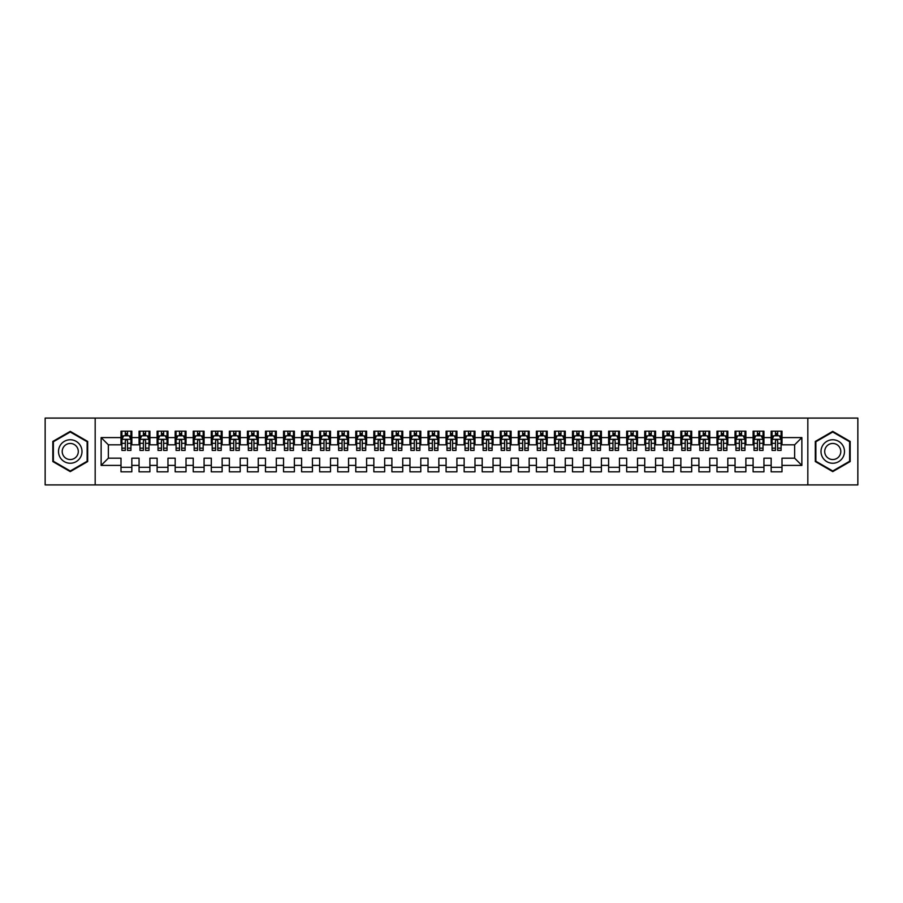 <?xml version="1.0" encoding="UTF-8"?>
<svg xmlns="http://www.w3.org/2000/svg" width="903" height="903" viewBox="0 0 903 903"><rect width="100%" height="100%" fill="white"/><g stroke="black" fill="none" stroke-linecap="round" stroke-linejoin="round"><path stroke-width="1.35" d="M807.824 484.911L857.85 484.911L857.85 418.089L807.824 418.089L807.824 484.911L95.176 484.911L95.176 418.089L45.15 418.089L45.15 484.911L95.176 484.911M807.824 418.089L95.176 418.089M101.136 465.406L101.136 437.594L121.002 437.594L121.002 444.818L108.36 444.818L108.36 458.182L101.136 465.406L121.002 465.406L121.002 471.817L131.838 471.817L131.838 465.406L139.062 465.406L139.062 471.817L149.898 471.817L149.898 465.406L157.122 465.406L157.122 471.817L167.958 471.817L167.958 465.406L175.182 465.406L175.182 471.817L186.018 471.817L186.018 465.406L193.242 465.406L193.242 471.817L204.078 471.817L204.078 465.406L211.302 465.406L211.302 471.817L222.138 471.817L222.138 465.406L229.362 465.406L229.362 471.817L240.198 471.817L240.198 465.406L247.422 465.406L247.422 471.817L258.258 471.817L258.258 465.406L265.482 465.406L265.482 471.817L276.318 471.817L276.318 465.406L283.542 465.406L283.542 471.817L294.378 471.817L294.378 465.406L301.602 465.406L301.602 471.817L312.438 471.817L312.438 465.406L319.662 465.406L319.662 471.817L330.498 471.817L330.498 465.406L337.722 465.406L337.722 471.817L348.558 471.817L348.558 465.406L355.782 465.406L355.782 471.817L366.618 471.817L366.618 465.406L373.842 465.406L373.842 471.817L384.678 471.817L384.678 465.406L391.902 465.406L391.902 471.817L402.738 471.817L402.738 465.406L409.962 465.406L409.962 471.817L420.798 471.817L420.798 465.406L428.022 465.406L428.022 471.817L438.858 471.817L438.858 465.406L446.082 465.406L446.082 471.817L456.918 471.817L456.918 465.406L464.142 465.406L464.142 471.817L474.978 471.817L474.978 465.406L482.202 465.406L482.202 471.817L493.038 471.817L493.038 465.406L500.262 465.406L500.262 471.817L511.098 471.817L511.098 465.406L518.322 465.406L518.322 471.817L529.158 471.817L529.158 465.406L536.382 465.406L536.382 471.817L547.218 471.817L547.218 465.406L554.442 465.406L554.442 471.817L565.278 471.817L565.278 465.406L572.502 465.406L572.502 471.817L583.338 471.817L583.338 465.406L590.562 465.406L590.562 471.817L601.398 471.817L601.398 465.406L608.622 465.406L608.622 471.817L619.458 471.817L619.458 465.406L626.682 465.406L626.682 471.817L637.518 471.817L637.518 465.406L644.742 465.406L644.742 471.817L655.578 471.817L655.578 465.406L662.802 465.406L662.802 471.817L673.638 471.817L673.638 465.406L680.862 465.406L680.862 471.817L691.698 471.817L691.698 465.406L698.922 465.406L698.922 471.817L709.758 471.817L709.758 465.406L716.982 465.406L716.982 471.817L727.818 471.817L727.818 465.406L735.042 465.406L735.042 471.817L745.878 471.817L745.878 465.406L753.102 465.406L753.102 471.817L763.938 471.817L763.938 465.406L771.162 465.406L771.162 471.817L781.998 471.817L781.998 458.182L794.64 458.182L794.64 444.818L781.998 444.818L781.998 437.594L801.864 437.594L801.864 465.406L781.998 465.406M781.998 437.594L781.998 431.182L771.162 431.182L771.162 437.594L763.938 437.594L763.938 431.182L753.102 431.182L753.102 437.594L745.878 437.594L745.878 431.182L735.042 431.182L735.042 437.594L727.818 437.594L727.818 431.182L716.982 431.182L716.982 437.594L709.758 437.594L709.758 431.182L698.922 431.182L698.922 437.594L691.698 437.594L691.698 431.182L680.862 431.182L680.862 437.594L673.638 437.594L673.638 431.182L662.802 431.182L662.802 437.594L655.578 437.594L655.578 431.182L644.742 431.182L644.742 437.594L637.518 437.594L637.518 431.182L626.682 431.182L626.682 437.594L619.458 437.594L619.458 431.182L608.622 431.182L608.622 437.594L601.398 437.594L601.398 431.182L590.562 431.182L590.562 437.594L583.338 437.594L583.338 431.182L572.502 431.182L572.502 437.594L565.278 437.594L565.278 431.182L554.442 431.182L554.442 437.594L547.218 437.594L547.218 431.182L536.382 431.182L536.382 437.594L529.158 437.594L529.158 431.182L518.322 431.182L518.322 437.594L511.098 437.594L511.098 431.182L500.262 431.182L500.262 437.594L493.038 437.594L493.038 431.182L482.202 431.182L482.202 437.594L474.978 437.594L474.978 431.182L464.142 431.182L464.142 437.594L456.918 437.594L456.918 431.182L446.082 431.182L446.082 437.594L438.858 437.594L438.858 431.182L428.022 431.182L428.022 437.594L420.798 437.594L420.798 431.182L409.962 431.182L409.962 437.594L402.738 437.594L402.738 431.182L391.902 431.182L391.902 437.594L384.678 437.594L384.678 431.182L373.842 431.182L373.842 437.594L366.618 437.594L366.618 431.182L355.782 431.182L355.782 437.594L348.558 437.594L348.558 431.182L337.722 431.182L337.722 437.594L330.498 437.594L330.498 431.182L319.662 431.182L319.662 437.594L312.438 437.594L312.438 431.182L301.602 431.182L301.602 437.594L294.378 437.594L294.378 431.182L283.542 431.182L283.542 437.594L276.318 437.594L276.318 431.182L265.482 431.182L265.482 437.594L258.258 437.594L258.258 431.182L247.422 431.182L247.422 437.594L240.198 437.594L240.198 431.182L229.362 431.182L229.362 437.594L222.138 437.594L222.138 431.182L211.302 431.182L211.302 437.594L204.078 437.594L204.078 431.182L193.242 431.182L193.242 437.594L186.018 437.594L186.018 431.182L175.182 431.182L175.182 437.594L167.958 437.594L167.958 431.182L157.122 431.182L157.122 437.594L149.898 437.594L149.898 431.182L139.062 431.182L139.062 437.594L131.838 437.594L131.838 431.182L121.002 431.182L121.002 437.594M763.938 465.406L763.938 458.182L771.162 458.182L771.162 465.406M801.864 437.594L794.64 444.818M745.878 465.406L745.878 458.182L753.102 458.182L753.102 465.406M771.162 437.594L771.162 444.818L763.938 444.818L763.938 437.594M727.818 465.406L727.818 458.182L735.042 458.182L735.042 465.406M753.102 437.594L753.102 444.818L745.878 444.818L745.878 437.594M709.758 465.406L709.758 458.182L716.982 458.182L716.982 465.406M735.042 437.594L735.042 444.818L727.818 444.818L727.818 437.594M691.698 465.406L691.698 458.182L698.922 458.182L698.922 465.406M716.982 437.594L716.982 444.818L709.758 444.818L709.758 437.594M673.638 465.406L673.638 458.182L680.862 458.182L680.862 465.406M698.922 437.594L698.922 444.818L691.698 444.818L691.698 437.594M655.578 465.406L655.578 458.182L662.802 458.182L662.802 465.406M680.862 437.594L680.862 444.818L673.638 444.818L673.638 437.594M637.518 465.406L637.518 458.182L644.742 458.182L644.742 465.406M662.802 437.594L662.802 444.818L655.578 444.818L655.578 437.594M619.458 465.406L619.458 458.182L626.682 458.182L626.682 465.406M644.742 437.594L644.742 444.818L637.518 444.818L637.518 437.594M601.398 465.406L601.398 458.182L608.622 458.182L608.622 465.406M626.682 437.594L626.682 444.818L619.458 444.818L619.458 437.594M583.338 465.406L583.338 458.182L590.562 458.182L590.562 465.406M608.622 437.594L608.622 444.818L601.398 444.818L601.398 437.594M565.278 465.406L565.278 458.182L572.502 458.182L572.502 465.406M590.562 437.594L590.562 444.818L583.338 444.818L583.338 437.594M547.218 465.406L547.218 458.182L554.442 458.182L554.442 465.406M572.502 437.594L572.502 444.818L565.278 444.818L565.278 437.594M529.158 465.406L529.158 458.182L536.382 458.182L536.382 465.406M554.442 437.594L554.442 444.818L547.218 444.818L547.218 437.594M511.098 465.406L511.098 458.182L518.322 458.182L518.322 465.406M536.382 437.594L536.382 444.818L529.158 444.818L529.158 437.594M493.038 465.406L493.038 458.182L500.262 458.182L500.262 465.406M518.322 437.594L518.322 444.818L511.098 444.818L511.098 437.594M474.978 465.406L474.978 458.182L482.202 458.182L482.202 465.406M500.262 437.594L500.262 444.818L493.038 444.818L493.038 437.594M456.918 465.406L456.918 458.182L464.142 458.182L464.142 465.406M482.202 437.594L482.202 444.818L474.978 444.818L474.978 437.594M438.858 465.406L438.858 458.182L446.082 458.182L446.082 465.406M464.142 437.594L464.142 444.818L456.918 444.818L456.918 437.594M420.798 465.406L420.798 458.182L428.022 458.182L428.022 465.406M446.082 437.594L446.082 444.818L438.858 444.818L438.858 437.594M402.738 465.406L402.738 458.182L409.962 458.182L409.962 465.406M428.022 437.594L428.022 444.818L420.798 444.818L420.798 437.594M384.678 465.406L384.678 458.182L391.902 458.182L391.902 465.406M409.962 437.594L409.962 444.818L402.738 444.818L402.738 437.594M366.618 465.406L366.618 458.182L373.842 458.182L373.842 465.406M391.902 437.594L391.902 444.818L384.678 444.818L384.678 437.594M348.558 465.406L348.558 458.182L355.782 458.182L355.782 465.406M373.842 437.594L373.842 444.818L366.618 444.818L366.618 437.594M330.498 465.406L330.498 458.182L337.722 458.182L337.722 465.406M355.782 437.594L355.782 444.818L348.558 444.818L348.558 437.594M312.438 465.406L312.438 458.182L319.662 458.182L319.662 465.406M337.722 437.594L337.722 444.818L330.498 444.818L330.498 437.594M294.378 465.406L294.378 458.182L301.602 458.182L301.602 465.406M319.662 437.594L319.662 444.818L312.438 444.818L312.438 437.594M276.318 465.406L276.318 458.182L283.542 458.182L283.542 465.406M301.602 437.594L301.602 444.818L294.378 444.818L294.378 437.594M258.258 465.406L258.258 458.182L265.482 458.182L265.482 465.406M283.542 437.594L283.542 444.818L276.318 444.818L276.318 437.594M240.198 465.406L240.198 458.182L247.422 458.182L247.422 465.406M265.482 437.594L265.482 444.818L258.258 444.818L258.258 437.594M222.138 465.406L222.138 458.182L229.362 458.182L229.362 465.406M247.422 437.594L247.422 444.818L240.198 444.818L240.198 437.594M204.078 465.406L204.078 458.182L211.302 458.182L211.302 465.406M229.362 437.594L229.362 444.818L222.138 444.818L222.138 437.594M186.018 465.406L186.018 458.182L193.242 458.182L193.242 465.406M211.302 437.594L211.302 444.818L204.078 444.818L204.078 437.594M167.958 465.406L167.958 458.182L175.182 458.182L175.182 465.406M193.242 437.594L193.242 444.818L186.018 444.818L186.018 437.594M149.898 465.406L149.898 458.182L157.122 458.182L157.122 465.406M175.182 437.594L175.182 444.818L167.958 444.818L167.958 437.594M131.838 465.406L131.838 458.182L139.062 458.182L139.062 465.406M157.122 437.594L157.122 444.818L149.898 444.818L149.898 437.594M108.36 458.182L121.002 458.182L121.002 465.406M139.062 437.594L139.062 444.818L131.838 444.818L131.838 437.594M771.162 435.697L772.065 435.697M781.095 435.697L781.998 435.697M753.102 435.697L754.005 435.697M763.035 435.697L763.938 435.697M735.042 435.697L735.945 435.697M744.975 435.697L745.878 435.697M716.982 435.697L717.885 435.697M726.915 435.697L727.818 435.697M698.922 435.697L699.825 435.697M708.855 435.697L709.758 435.697M680.862 435.697L681.765 435.697M690.795 435.697L691.698 435.697M662.802 435.697L663.705 435.697M672.735 435.697L673.638 435.697M644.742 435.697L645.645 435.697M654.675 435.697L655.578 435.697M626.682 435.697L627.585 435.697M636.615 435.697L637.518 435.697M608.622 435.697L609.525 435.697M618.555 435.697L619.458 435.697M590.562 435.697L591.465 435.697M600.495 435.697L601.398 435.697M572.502 435.697L573.405 435.697M582.435 435.697L583.338 435.697M554.442 435.697L555.345 435.697M564.375 435.697L565.278 435.697M536.382 435.697L537.285 435.697M546.315 435.697L547.218 435.697M518.322 435.697L519.225 435.697M528.255 435.697L529.158 435.697M500.262 435.697L501.165 435.697M510.195 435.697L511.098 435.697M482.202 435.697L483.105 435.697M492.135 435.697L493.038 435.697M464.142 435.697L465.045 435.697M474.075 435.697L474.978 435.697M446.082 435.697L446.985 435.697M456.015 435.697L456.918 435.697M428.022 435.697L428.925 435.697M437.955 435.697L438.858 435.697M409.962 435.697L410.865 435.697M419.895 435.697L420.798 435.697M391.902 435.697L392.805 435.697M401.835 435.697L402.738 435.697M373.842 435.697L374.745 435.697M383.775 435.697L384.678 435.697M355.782 435.697L356.685 435.697M365.715 435.697L366.618 435.697M337.722 435.697L338.625 435.697M347.655 435.697L348.558 435.697M319.662 435.697L320.565 435.697M329.595 435.697L330.498 435.697M301.602 435.697L302.505 435.697M311.535 435.697L312.438 435.697M283.542 435.697L284.445 435.697M293.475 435.697L294.378 435.697M265.482 435.697L266.385 435.697M275.415 435.697L276.318 435.697M247.422 435.697L248.325 435.697M257.355 435.697L258.258 435.697M229.362 435.697L230.265 435.697M239.295 435.697L240.198 435.697M211.302 435.697L212.205 435.697M221.235 435.697L222.138 435.697M193.242 435.697L194.145 435.697M203.175 435.697L204.078 435.697M175.182 435.697L176.085 435.697M185.115 435.697L186.018 435.697M157.122 435.697L158.025 435.697M167.055 435.697L167.958 435.697M139.062 435.697L139.965 435.697M148.995 435.697L149.898 435.697M121.002 435.697L121.905 435.697M130.935 435.697L131.838 435.697M121.002 467.302L131.838 467.302M139.062 467.302L149.898 467.302M157.122 467.302L167.958 467.302M175.182 467.302L186.018 467.302M193.242 467.302L204.078 467.302M211.302 467.302L222.138 467.302M229.362 467.302L240.198 467.302M247.422 467.302L258.258 467.302M265.482 467.302L276.318 467.302M283.542 467.302L294.378 467.302M301.602 467.302L312.438 467.302M319.662 467.302L330.498 467.302M337.722 467.302L348.558 467.302M355.782 467.302L366.618 467.302M373.842 467.302L384.678 467.302M391.902 467.302L402.738 467.302M409.962 467.302L420.798 467.302M428.022 467.302L438.858 467.302M446.082 467.302L456.918 467.302M464.142 467.302L474.978 467.302M482.202 467.302L493.038 467.302M500.262 467.302L511.098 467.302M518.322 467.302L529.158 467.302M536.382 467.302L547.218 467.302M554.442 467.302L565.278 467.302M572.502 467.302L583.338 467.302M590.562 467.302L601.398 467.302M608.622 467.302L619.458 467.302M626.682 467.302L637.518 467.302M644.742 467.302L655.578 467.302M662.802 467.302L673.638 467.302M680.862 467.302L691.698 467.302M698.922 467.302L709.758 467.302M716.982 467.302L727.818 467.302M735.042 467.302L745.878 467.302M753.102 467.302L763.938 467.302M771.162 467.302L781.998 467.302M101.136 437.594L108.36 444.818M794.64 458.182L801.864 465.406M87.681 441.443L70.253 431.374L52.825 441.443L52.825 461.557L70.253 471.626L87.681 461.557L87.681 441.443M815.319 441.443L815.319 461.557L832.747 471.626L850.174 461.557L850.174 441.443L832.747 431.374L815.319 441.443M127.504 433.53L125.336 433.53M130.935 448.148L127.504 448.148L127.504 450.416L130.935 450.416L130.935 439.4L129.129 435.788L123.711 435.788L121.905 439.4L121.905 450.416L125.336 450.416L125.336 448.148L121.905 448.148M121.905 439.4L121.905 431.182M130.935 439.4L130.935 431.182M125.336 435.788L125.336 431.182M127.504 431.182L127.504 435.788M127.504 448.148L127.504 440.754C126.781 439.366 126.059 439.366 125.336 440.754L125.336 448.148M127.504 435.697L125.336 435.697M145.564 433.53L143.396 433.53M148.995 448.148L145.564 448.148L145.564 450.416L148.995 450.416L148.995 439.4L147.189 435.788L141.771 435.788L139.965 439.4L139.965 450.416L143.396 450.416L143.396 448.148L139.965 448.148M139.965 439.4L139.965 431.182M148.995 439.4L148.995 431.182M143.396 435.788L143.396 431.182M145.564 431.182L145.564 435.788M145.564 448.148L145.564 440.754C144.841 439.366 144.119 439.366 143.396 440.754L143.396 448.148M145.564 435.697L143.396 435.697M163.624 433.53L161.456 433.53M167.055 448.148L163.624 448.148L163.624 450.416L167.055 450.416L167.055 439.4L165.249 435.788L159.831 435.788L158.025 439.4L158.025 450.416L161.456 450.416L161.456 448.148L158.025 448.148M158.025 439.4L158.025 431.182M167.055 439.4L167.055 431.182M161.456 435.788L161.456 431.182M163.624 431.182L163.624 435.788M163.624 448.148L163.624 440.754C162.901 439.366 162.179 439.366 161.456 440.754L161.456 448.148M163.624 435.697L161.456 435.697M80.423 445.63A11.739 11.739 0 0 0 64.384 441.33A11.739 11.739 0 0 0 60.083 457.369A11.739 11.739 0 0 0 76.123 461.67A11.739 11.739 0 0 0 80.423 445.63M77.218 447.482A8.037 8.037 0 0 0 66.235 444.536A8.037 8.037 0 0 0 63.289 455.518A8.037 8.037 0 0 0 74.272 458.464A8.037 8.037 0 0 0 77.218 447.482M70.253 470.994L53.367 461.252L53.367 441.748L70.253 432.006L87.139 441.748L87.139 461.252L70.253 470.994M842.917 445.63A11.739 11.739 0 0 0 826.877 441.33A11.739 11.739 0 0 0 822.577 457.369A11.739 11.739 0 0 0 838.616 461.67A11.739 11.739 0 0 0 842.917 445.63M839.711 447.482A8.037 8.037 0 0 0 828.728 444.536A8.037 8.037 0 0 0 825.782 455.518A8.037 8.037 0 0 0 836.765 458.464A8.037 8.037 0 0 0 839.711 447.482M832.747 470.994L815.86 461.252L815.86 441.748L832.747 432.006L849.633 441.748L849.633 461.252L832.747 470.994M181.684 433.53L179.516 433.53M185.115 448.148L181.684 448.148L181.684 450.416L185.115 450.416L185.115 439.4L183.309 435.788L177.891 435.788L176.085 439.4L176.085 450.416L179.516 450.416L179.516 448.148L176.085 448.148M176.085 439.4L176.085 431.182M185.115 439.4L185.115 431.182M179.516 435.788L179.516 431.182M181.684 431.182L181.684 435.788M181.684 448.148L181.684 440.754C180.961 439.366 180.239 439.366 179.516 440.754L179.516 448.148M181.684 435.697L179.516 435.697M199.744 433.53L197.576 433.53M203.175 448.148L199.744 448.148L199.744 450.416L203.175 450.416L203.175 439.4L201.369 435.788L195.951 435.788L194.145 439.4L194.145 450.416L197.576 450.416L197.576 448.148L194.145 448.148M194.145 439.4L194.145 431.182M203.175 439.4L203.175 431.182M197.576 435.788L197.576 431.182M199.744 431.182L199.744 435.788M199.744 448.148L199.744 440.754C199.021 439.366 198.299 439.366 197.576 440.754L197.576 448.148M199.744 435.697L197.576 435.697M217.804 433.53L215.636 433.53M221.235 448.148L217.804 448.148L217.804 450.416L221.235 450.416L221.235 439.4L219.429 435.788L214.011 435.788L212.205 439.4L212.205 450.416L215.636 450.416L215.636 448.148L212.205 448.148M212.205 439.4L212.205 431.182M221.235 439.4L221.235 431.182M215.636 435.788L215.636 431.182M217.804 431.182L217.804 435.788M217.804 448.148L217.804 440.754C217.081 439.366 216.359 439.366 215.636 440.754L215.636 448.148M217.804 435.697L215.636 435.697M235.864 433.53L233.696 433.53M239.295 448.148L235.864 448.148L235.864 450.416L239.295 450.416L239.295 439.4L237.489 435.788L232.071 435.788L230.265 439.4L230.265 450.416L233.696 450.416L233.696 448.148L230.265 448.148M230.265 439.4L230.265 431.182M239.295 439.4L239.295 431.182M233.696 435.788L233.696 431.182M235.864 431.182L235.864 435.788M235.864 448.148L235.864 440.754C235.141 439.366 234.419 439.366 233.696 440.754L233.696 448.148M235.864 435.697L233.696 435.697M253.924 433.53L251.756 433.53M257.355 448.148L253.924 448.148L253.924 450.416L257.355 450.416L257.355 439.4L255.549 435.788L250.131 435.788L248.325 439.4L248.325 450.416L251.756 450.416L251.756 448.148L248.325 448.148M248.325 439.4L248.325 431.182M257.355 439.4L257.355 431.182M251.756 435.788L251.756 431.182M253.924 431.182L253.924 435.788M253.924 448.148L253.924 440.754C253.201 439.366 252.479 439.366 251.756 440.754L251.756 448.148M253.924 435.697L251.756 435.697M271.984 433.53L269.816 433.53M275.415 448.148L271.984 448.148L271.984 450.416L275.415 450.416L275.415 439.4L273.609 435.788L268.191 435.788L266.385 439.4L266.385 450.416L269.816 450.416L269.816 448.148L266.385 448.148M266.385 439.4L266.385 431.182M275.415 439.4L275.415 431.182M269.816 435.788L269.816 431.182M271.984 431.182L271.984 435.788M271.984 448.148L271.984 440.754C271.261 439.366 270.539 439.366 269.816 440.754L269.816 448.148M271.984 435.697L269.816 435.697M290.044 433.53L287.876 433.53M293.475 448.148L290.044 448.148L290.044 450.416L293.475 450.416L293.475 439.4L291.669 435.788L286.251 435.788L284.445 439.4L284.445 450.416L287.876 450.416L287.876 448.148L284.445 448.148M284.445 439.4L284.445 431.182M293.475 439.4L293.475 431.182M287.876 435.788L287.876 431.182M290.044 431.182L290.044 435.788M290.044 448.148L290.044 440.754C289.321 439.366 288.599 439.366 287.876 440.754L287.876 448.148M290.044 435.697L287.876 435.697M308.104 433.53L305.936 433.53M311.535 448.148L308.104 448.148L308.104 450.416L311.535 450.416L311.535 439.4L309.729 435.788L304.311 435.788L302.505 439.4L302.505 450.416L305.936 450.416L305.936 448.148L302.505 448.148M302.505 439.4L302.505 431.182M311.535 439.4L311.535 431.182M305.936 435.788L305.936 431.182M308.104 431.182L308.104 435.788M308.104 448.148L308.104 440.754C307.381 439.366 306.659 439.366 305.936 440.754L305.936 448.148M308.104 435.697L305.936 435.697M326.164 433.53L323.996 433.53M329.595 448.148L326.164 448.148L326.164 450.416L329.595 450.416L329.595 439.4L327.789 435.788L322.371 435.788L320.565 439.4L320.565 450.416L323.996 450.416L323.996 448.148L320.565 448.148M320.565 439.4L320.565 431.182M329.595 439.4L329.595 431.182M323.996 435.788L323.996 431.182M326.164 431.182L326.164 435.788M326.164 448.148L326.164 440.754C325.441 439.366 324.719 439.366 323.996 440.754L323.996 448.148M326.164 435.697L323.996 435.697M344.224 433.53L342.056 433.53M347.655 448.148L344.224 448.148L344.224 450.416L347.655 450.416L347.655 439.4L345.849 435.788L340.431 435.788L338.625 439.4L338.625 450.416L342.056 450.416L342.056 448.148L338.625 448.148M338.625 439.4L338.625 431.182M347.655 439.4L347.655 431.182M342.056 435.788L342.056 431.182M344.224 431.182L344.224 435.788M344.224 448.148L344.224 440.754C343.501 439.366 342.779 439.366 342.056 440.754L342.056 448.148M344.224 435.697L342.056 435.697M362.284 433.53L360.116 433.53M365.715 448.148L362.284 448.148L362.284 450.416L365.715 450.416L365.715 439.4L363.909 435.788L358.491 435.788L356.685 439.4L356.685 450.416L360.116 450.416L360.116 448.148L356.685 448.148M356.685 439.4L356.685 431.182M365.715 439.4L365.715 431.182M360.116 435.788L360.116 431.182M362.284 431.182L362.284 435.788M362.284 448.148L362.284 440.754C361.561 439.366 360.839 439.366 360.116 440.754L360.116 448.148M362.284 435.697L360.116 435.697M380.344 433.53L378.176 433.53M383.775 448.148L380.344 448.148L380.344 450.416L383.775 450.416L383.775 439.4L381.969 435.788L376.551 435.788L374.745 439.4L374.745 450.416L378.176 450.416L378.176 448.148L374.745 448.148M374.745 439.4L374.745 431.182M383.775 439.4L383.775 431.182M378.176 435.788L378.176 431.182M380.344 431.182L380.344 435.788M380.344 448.148L380.344 440.754C379.621 439.366 378.899 439.366 378.176 440.754L378.176 448.148M380.344 435.697L378.176 435.697M398.404 433.53L396.236 433.53M401.835 448.148L398.404 448.148L398.404 450.416L401.835 450.416L401.835 439.4L400.029 435.788L394.611 435.788L392.805 439.4L392.805 450.416L396.236 450.416L396.236 448.148L392.805 448.148M392.805 439.4L392.805 431.182M401.835 439.4L401.835 431.182M396.236 435.788L396.236 431.182M398.404 431.182L398.404 435.788M398.404 448.148L398.404 440.754C397.681 439.366 396.959 439.366 396.236 440.754L396.236 448.148M398.404 435.697L396.236 435.697M416.464 433.53L414.296 433.53M419.895 448.148L416.464 448.148L416.464 450.416L419.895 450.416L419.895 439.4L418.089 435.788L412.671 435.788L410.865 439.4L410.865 450.416L414.296 450.416L414.296 448.148L410.865 448.148M410.865 439.4L410.865 431.182M419.895 439.4L419.895 431.182M414.296 435.788L414.296 431.182M416.464 431.182L416.464 435.788M416.464 448.148L416.464 440.754C415.741 439.366 415.019 439.366 414.296 440.754L414.296 448.148M416.464 435.697L414.296 435.697M434.524 433.53L432.356 433.53M437.955 448.148L434.524 448.148L434.524 450.416L437.955 450.416L437.955 439.4L436.149 435.788L430.731 435.788L428.925 439.4L428.925 450.416L432.356 450.416L432.356 448.148L428.925 448.148M428.925 439.4L428.925 431.182M437.955 439.4L437.955 431.182M432.356 435.788L432.356 431.182M434.524 431.182L434.524 435.788M434.524 448.148L434.524 440.754C433.801 439.366 433.079 439.366 432.356 440.754L432.356 448.148M434.524 435.697L432.356 435.697M452.584 433.53L450.416 433.53M456.015 448.148L452.584 448.148L452.584 450.416L456.015 450.416L456.015 439.4L454.209 435.788L448.791 435.788L446.985 439.4L446.985 450.416L450.416 450.416L450.416 448.148L446.985 448.148M446.985 439.4L446.985 431.182M456.015 439.4L456.015 431.182M450.416 435.788L450.416 431.182M452.584 431.182L452.584 435.788M452.584 448.148L452.584 440.754C451.861 439.366 451.139 439.366 450.416 440.754L450.416 448.148M452.584 435.697L450.416 435.697M470.644 433.53L468.476 433.53M474.075 448.148L470.644 448.148L470.644 450.416L474.075 450.416L474.075 439.4L472.269 435.788L466.851 435.788L465.045 439.4L465.045 450.416L468.476 450.416L468.476 448.148L465.045 448.148M465.045 439.4L465.045 431.182M474.075 439.4L474.075 431.182M468.476 435.788L468.476 431.182M470.644 431.182L470.644 435.788M470.644 448.148L470.644 440.754C469.921 439.366 469.199 439.366 468.476 440.754L468.476 448.148M470.644 435.697L468.476 435.697M488.704 433.53L486.536 433.53M492.135 448.148L488.704 448.148L488.704 450.416L492.135 450.416L492.135 439.4L490.329 435.788L484.911 435.788L483.105 439.4L483.105 450.416L486.536 450.416L486.536 448.148L483.105 448.148M483.105 439.4L483.105 431.182M492.135 439.4L492.135 431.182M486.536 435.788L486.536 431.182M488.704 431.182L488.704 435.788M488.704 448.148L488.704 440.754C487.981 439.366 487.259 439.366 486.536 440.754L486.536 448.148M488.704 435.697L486.536 435.697M506.764 433.53L504.596 433.53M510.195 448.148L506.764 448.148L506.764 450.416L510.195 450.416L510.195 439.4L508.389 435.788L502.971 435.788L501.165 439.4L501.165 450.416L504.596 450.416L504.596 448.148L501.165 448.148M501.165 439.4L501.165 431.182M510.195 439.4L510.195 431.182M504.596 435.788L504.596 431.182M506.764 431.182L506.764 435.788M506.764 448.148L506.764 440.754C506.041 439.366 505.319 439.366 504.596 440.754L504.596 448.148M506.764 435.697L504.596 435.697M524.824 433.53L522.656 433.53M528.255 448.148L524.824 448.148L524.824 450.416L528.255 450.416L528.255 439.4L526.449 435.788L521.031 435.788L519.225 439.4L519.225 450.416L522.656 450.416L522.656 448.148L519.225 448.148M519.225 439.4L519.225 431.182M528.255 439.4L528.255 431.182M522.656 435.788L522.656 431.182M524.824 431.182L524.824 435.788M524.824 448.148L524.824 440.754C524.101 439.366 523.379 439.366 522.656 440.754L522.656 448.148M524.824 435.697L522.656 435.697M542.884 433.53L540.716 433.53M546.315 448.148L542.884 448.148L542.884 450.416L546.315 450.416L546.315 439.4L544.509 435.788L539.091 435.788L537.285 439.4L537.285 450.416L540.716 450.416L540.716 448.148L537.285 448.148M537.285 439.4L537.285 431.182M546.315 439.4L546.315 431.182M540.716 435.788L540.716 431.182M542.884 431.182L542.884 435.788M542.884 448.148L542.884 440.754C542.161 439.366 541.439 439.366 540.716 440.754L540.716 448.148M542.884 435.697L540.716 435.697M560.944 433.53L558.776 433.53M564.375 448.148L560.944 448.148L560.944 450.416L564.375 450.416L564.375 439.4L562.569 435.788L557.151 435.788L555.345 439.4L555.345 450.416L558.776 450.416L558.776 448.148L555.345 448.148M555.345 439.4L555.345 431.182M564.375 439.4L564.375 431.182M558.776 435.788L558.776 431.182M560.944 431.182L560.944 435.788M560.944 448.148L560.944 440.754C560.221 439.366 559.499 439.366 558.776 440.754L558.776 448.148M560.944 435.697L558.776 435.697M579.004 433.53L576.836 433.53M582.435 448.148L579.004 448.148L579.004 450.416L582.435 450.416L582.435 439.4L580.629 435.788L575.211 435.788L573.405 439.4L573.405 450.416L576.836 450.416L576.836 448.148L573.405 448.148M573.405 439.4L573.405 431.182M582.435 439.4L582.435 431.182M576.836 435.788L576.836 431.182M579.004 431.182L579.004 435.788M579.004 448.148L579.004 440.754C578.281 439.366 577.559 439.366 576.836 440.754L576.836 448.148M579.004 435.697L576.836 435.697M597.064 433.53L594.896 433.53M600.495 448.148L597.064 448.148L597.064 450.416L600.495 450.416L600.495 439.4L598.689 435.788L593.271 435.788L591.465 439.4L591.465 450.416L594.896 450.416L594.896 448.148L591.465 448.148M591.465 439.4L591.465 431.182M600.495 439.4L600.495 431.182M594.896 435.788L594.896 431.182M597.064 431.182L597.064 435.788M597.064 448.148L597.064 440.754C596.341 439.366 595.619 439.366 594.896 440.754L594.896 448.148M597.064 435.697L594.896 435.697M615.124 433.53L612.956 433.53M618.555 448.148L615.124 448.148L615.124 450.416L618.555 450.416L618.555 439.4L616.749 435.788L611.331 435.788L609.525 439.4L609.525 450.416L612.956 450.416L612.956 448.148L609.525 448.148M609.525 439.4L609.525 431.182M618.555 439.4L618.555 431.182M612.956 435.788L612.956 431.182M615.124 431.182L615.124 435.788M615.124 448.148L615.124 440.754C614.401 439.366 613.679 439.366 612.956 440.754L612.956 448.148M615.124 435.697L612.956 435.697M633.184 433.53L631.016 433.53M636.615 448.148L633.184 448.148L633.184 450.416L636.615 450.416L636.615 439.4L634.809 435.788L629.391 435.788L627.585 439.4L627.585 450.416L631.016 450.416L631.016 448.148L627.585 448.148M627.585 439.4L627.585 431.182M636.615 439.4L636.615 431.182M631.016 435.788L631.016 431.182M633.184 431.182L633.184 435.788M633.184 448.148L633.184 440.754C632.461 439.366 631.739 439.366 631.016 440.754L631.016 448.148M633.184 435.697L631.016 435.697M651.244 433.53L649.076 433.53M654.675 448.148L651.244 448.148L651.244 450.416L654.675 450.416L654.675 439.4L652.869 435.788L647.451 435.788L645.645 439.4L645.645 450.416L649.076 450.416L649.076 448.148L645.645 448.148M645.645 439.4L645.645 431.182M654.675 439.4L654.675 431.182M649.076 435.788L649.076 431.182M651.244 431.182L651.244 435.788M651.244 448.148L651.244 440.754C650.521 439.366 649.799 439.366 649.076 440.754L649.076 448.148M651.244 435.697L649.076 435.697M669.304 433.53L667.136 433.53M672.735 448.148L669.304 448.148L669.304 450.416L672.735 450.416L672.735 439.4L670.929 435.788L665.511 435.788L663.705 439.4L663.705 450.416L667.136 450.416L667.136 448.148L663.705 448.148M663.705 439.4L663.705 431.182M672.735 439.4L672.735 431.182M667.136 435.788L667.136 431.182M669.304 431.182L669.304 435.788M669.304 448.148L669.304 440.754C668.581 439.366 667.859 439.366 667.136 440.754L667.136 448.148M669.304 435.697L667.136 435.697M687.364 433.53L685.196 433.53M690.795 448.148L687.364 448.148L687.364 450.416L690.795 450.416L690.795 439.4L688.989 435.788L683.571 435.788L681.765 439.4L681.765 450.416L685.196 450.416L685.196 448.148L681.765 448.148M681.765 439.4L681.765 431.182M690.795 439.4L690.795 431.182M685.196 435.788L685.196 431.182M687.364 431.182L687.364 435.788M687.364 448.148L687.364 440.754C686.641 439.366 685.919 439.366 685.196 440.754L685.196 448.148M687.364 435.697L685.196 435.697M705.424 433.53L703.256 433.53M708.855 448.148L705.424 448.148L705.424 450.416L708.855 450.416L708.855 439.4L707.049 435.788L701.631 435.788L699.825 439.4L699.825 450.416L703.256 450.416L703.256 448.148L699.825 448.148M699.825 439.4L699.825 431.182M708.855 439.4L708.855 431.182M703.256 435.788L703.256 431.182M705.424 431.182L705.424 435.788M705.424 448.148L705.424 440.754C704.701 439.366 703.979 439.366 703.256 440.754L703.256 448.148M705.424 435.697L703.256 435.697M723.484 433.53L721.316 433.53M726.915 448.148L723.484 448.148L723.484 450.416L726.915 450.416L726.915 439.4L725.109 435.788L719.691 435.788L717.885 439.4L717.885 450.416L721.316 450.416L721.316 448.148L717.885 448.148M717.885 439.4L717.885 431.182M726.915 439.4L726.915 431.182M721.316 435.788L721.316 431.182M723.484 431.182L723.484 435.788M723.484 448.148L723.484 440.754C722.761 439.366 722.039 439.366 721.316 440.754L721.316 448.148M723.484 435.697L721.316 435.697M741.544 433.53L739.376 433.53M744.975 448.148L741.544 448.148L741.544 450.416L744.975 450.416L744.975 439.4L743.169 435.788L737.751 435.788L735.945 439.4L735.945 450.416L739.376 450.416L739.376 448.148L735.945 448.148M735.945 439.4L735.945 431.182M744.975 439.4L744.975 431.182M739.376 435.788L739.376 431.182M741.544 431.182L741.544 435.788M741.544 448.148L741.544 440.754C740.821 439.366 740.099 439.366 739.376 440.754L739.376 448.148M741.544 435.697L739.376 435.697M759.604 433.53L757.436 433.53M763.035 448.148L759.604 448.148L759.604 450.416L763.035 450.416L763.035 439.4L761.229 435.788L755.811 435.788L754.005 439.4L754.005 450.416L757.436 450.416L757.436 448.148L754.005 448.148M754.005 439.4L754.005 431.182M763.035 439.4L763.035 431.182M757.436 435.788L757.436 431.182M759.604 431.182L759.604 435.788M759.604 448.148L759.604 440.754C758.881 439.366 758.159 439.366 757.436 440.754L757.436 448.148M759.604 435.697L757.436 435.697M777.664 433.53L775.496 433.53M781.095 448.148L777.664 448.148L777.664 450.416L781.095 450.416L781.095 439.4L779.289 435.788L773.871 435.788L772.065 439.4L772.065 450.416L775.496 450.416L775.496 448.148L772.065 448.148M772.065 439.4L772.065 431.182M781.095 439.4L781.095 431.182M775.496 435.788L775.496 431.182M777.664 431.182L777.664 435.788M777.664 448.148L777.664 440.754C776.941 439.366 776.219 439.366 775.496 440.754L775.496 448.148M777.664 435.697L775.496 435.697M130.89 439.309L121.95 439.309M121.905 436.002L123.598 436.002M129.242 436.002L130.935 436.002M125.336 443.317L121.905 443.317M130.935 443.317L127.504 443.317M127.504 434.682L125.336 434.682M148.95 439.309L140.01 439.309M139.965 436.002L141.658 436.002M147.302 436.002L148.995 436.002M143.396 443.317L139.965 443.317M148.995 443.317L145.564 443.317M145.564 434.682L143.396 434.682M167.01 439.309L158.07 439.309M158.025 436.002L159.718 436.002M165.362 436.002L167.055 436.002M161.456 443.317L158.025 443.317M167.055 443.317L163.624 443.317M163.624 434.682L161.456 434.682M185.07 439.309L176.13 439.309M176.085 436.002L177.778 436.002M183.422 436.002L185.115 436.002M179.516 443.317L176.085 443.317M185.115 443.317L181.684 443.317M181.684 434.682L179.516 434.682M203.13 439.309L194.19 439.309M194.145 436.002L195.838 436.002M201.482 436.002L203.175 436.002M197.576 443.317L194.145 443.317M203.175 443.317L199.744 443.317M199.744 434.682L197.576 434.682M221.19 439.309L212.25 439.309M212.205 436.002L213.898 436.002M219.542 436.002L221.235 436.002M215.636 443.317L212.205 443.317M221.235 443.317L217.804 443.317M217.804 434.682L215.636 434.682M239.25 439.309L230.31 439.309M230.265 436.002L231.958 436.002M237.602 436.002L239.295 436.002M233.696 443.317L230.265 443.317M239.295 443.317L235.864 443.317M235.864 434.682L233.696 434.682M257.31 439.309L248.37 439.309M248.325 436.002L250.018 436.002M255.662 436.002L257.355 436.002M251.756 443.317L248.325 443.317M257.355 443.317L253.924 443.317M253.924 434.682L251.756 434.682M275.37 439.309L266.43 439.309M266.385 436.002L268.078 436.002M273.722 436.002L275.415 436.002M269.816 443.317L266.385 443.317M275.415 443.317L271.984 443.317M271.984 434.682L269.816 434.682M293.43 439.309L284.49 439.309M284.445 436.002L286.138 436.002M291.782 436.002L293.475 436.002M287.876 443.317L284.445 443.317M293.475 443.317L290.044 443.317M290.044 434.682L287.876 434.682M311.49 439.309L302.55 439.309M302.505 436.002L304.198 436.002M309.842 436.002L311.535 436.002M305.936 443.317L302.505 443.317M311.535 443.317L308.104 443.317M308.104 434.682L305.936 434.682M329.55 439.309L320.61 439.309M320.565 436.002L322.258 436.002M327.902 436.002L329.595 436.002M323.996 443.317L320.565 443.317M329.595 443.317L326.164 443.317M326.164 434.682L323.996 434.682M347.61 439.309L338.67 439.309M338.625 436.002L340.318 436.002M345.962 436.002L347.655 436.002M342.056 443.317L338.625 443.317M347.655 443.317L344.224 443.317M344.224 434.682L342.056 434.682M365.67 439.309L356.73 439.309M356.685 436.002L358.378 436.002M364.022 436.002L365.715 436.002M360.116 443.317L356.685 443.317M365.715 443.317L362.284 443.317M362.284 434.682L360.116 434.682M383.73 439.309L374.79 439.309M374.745 436.002L376.438 436.002M382.082 436.002L383.775 436.002M378.176 443.317L374.745 443.317M383.775 443.317L380.344 443.317M380.344 434.682L378.176 434.682M401.79 439.309L392.85 439.309M392.805 436.002L394.498 436.002M400.142 436.002L401.835 436.002M396.236 443.317L392.805 443.317M401.835 443.317L398.404 443.317M398.404 434.682L396.236 434.682M419.85 439.309L410.91 439.309M410.865 436.002L412.558 436.002M418.202 436.002L419.895 436.002M414.296 443.317L410.865 443.317M419.895 443.317L416.464 443.317M416.464 434.682L414.296 434.682M437.91 439.309L428.97 439.309M428.925 436.002L430.618 436.002M436.262 436.002L437.955 436.002M432.356 443.317L428.925 443.317M437.955 443.317L434.524 443.317M434.524 434.682L432.356 434.682M455.97 439.309L447.03 439.309M446.985 436.002L448.678 436.002M454.322 436.002L456.015 436.002M450.416 443.317L446.985 443.317M456.015 443.317L452.584 443.317M452.584 434.682L450.416 434.682M474.03 439.309L465.09 439.309M465.045 436.002L466.738 436.002M472.382 436.002L474.075 436.002M468.476 443.317L465.045 443.317M474.075 443.317L470.644 443.317M470.644 434.682L468.476 434.682M492.09 439.309L483.15 439.309M483.105 436.002L484.798 436.002M490.442 436.002L492.135 436.002M486.536 443.317L483.105 443.317M492.135 443.317L488.704 443.317M488.704 434.682L486.536 434.682M510.15 439.309L501.21 439.309M501.165 436.002L502.858 436.002M508.502 436.002L510.195 436.002M504.596 443.317L501.165 443.317M510.195 443.317L506.764 443.317M506.764 434.682L504.596 434.682M528.21 439.309L519.27 439.309M519.225 436.002L520.918 436.002M526.562 436.002L528.255 436.002M522.656 443.317L519.225 443.317M528.255 443.317L524.824 443.317M524.824 434.682L522.656 434.682M546.27 439.309L537.33 439.309M537.285 436.002L538.978 436.002M544.622 436.002L546.315 436.002M540.716 443.317L537.285 443.317M546.315 443.317L542.884 443.317M542.884 434.682L540.716 434.682M564.33 439.309L555.39 439.309M555.345 436.002L557.038 436.002M562.682 436.002L564.375 436.002M558.776 443.317L555.345 443.317M564.375 443.317L560.944 443.317M560.944 434.682L558.776 434.682M582.39 439.309L573.45 439.309M573.405 436.002L575.098 436.002M580.742 436.002L582.435 436.002M576.836 443.317L573.405 443.317M582.435 443.317L579.004 443.317M579.004 434.682L576.836 434.682M600.45 439.309L591.51 439.309M591.465 436.002L593.158 436.002M598.802 436.002L600.495 436.002M594.896 443.317L591.465 443.317M600.495 443.317L597.064 443.317M597.064 434.682L594.896 434.682M618.51 439.309L609.57 439.309M609.525 436.002L611.218 436.002M616.862 436.002L618.555 436.002M612.956 443.317L609.525 443.317M618.555 443.317L615.124 443.317M615.124 434.682L612.956 434.682M636.57 439.309L627.63 439.309M627.585 436.002L629.278 436.002M634.922 436.002L636.615 436.002M631.016 443.317L627.585 443.317M636.615 443.317L633.184 443.317M633.184 434.682L631.016 434.682M654.63 439.309L645.69 439.309M645.645 436.002L647.338 436.002M652.982 436.002L654.675 436.002M649.076 443.317L645.645 443.317M654.675 443.317L651.244 443.317M651.244 434.682L649.076 434.682M672.69 439.309L663.75 439.309M663.705 436.002L665.398 436.002M671.042 436.002L672.735 436.002M667.136 443.317L663.705 443.317M672.735 443.317L669.304 443.317M669.304 434.682L667.136 434.682M690.75 439.309L681.81 439.309M681.765 436.002L683.458 436.002M689.102 436.002L690.795 436.002M685.196 443.317L681.765 443.317M690.795 443.317L687.364 443.317M687.364 434.682L685.196 434.682M708.81 439.309L699.87 439.309M699.825 436.002L701.518 436.002M707.162 436.002L708.855 436.002M703.256 443.317L699.825 443.317M708.855 443.317L705.424 443.317M705.424 434.682L703.256 434.682M726.87 439.309L717.93 439.309M717.885 436.002L719.578 436.002M725.222 436.002L726.915 436.002M721.316 443.317L717.885 443.317M726.915 443.317L723.484 443.317M723.484 434.682L721.316 434.682M744.93 439.309L735.99 439.309M735.945 436.002L737.638 436.002M743.282 436.002L744.975 436.002M739.376 443.317L735.945 443.317M744.975 443.317L741.544 443.317M741.544 434.682L739.376 434.682M762.99 439.309L754.05 439.309M754.005 436.002L755.698 436.002M761.342 436.002L763.035 436.002M757.436 443.317L754.005 443.317M763.035 443.317L759.604 443.317M759.604 434.682L757.436 434.682M781.05 439.309L772.11 439.309M772.065 436.002L773.758 436.002M779.402 436.002L781.095 436.002M775.496 443.317L772.065 443.317M781.095 443.317L777.664 443.317M777.664 434.682L775.496 434.682"/></g></svg>
